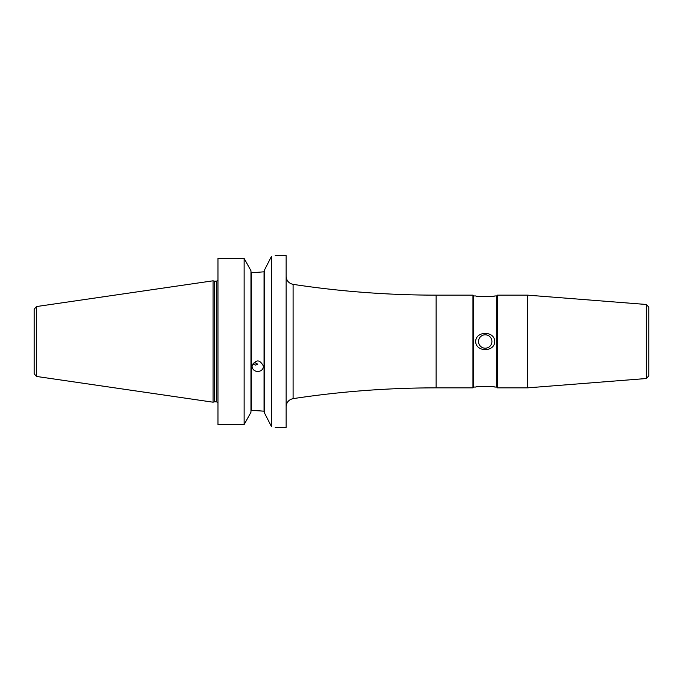 <?xml version="1.0" encoding="UTF-8"?>
<svg xmlns="http://www.w3.org/2000/svg" width="683" height="683" viewBox="0 0 683 683"><rect width="100%" height="100%" fill="white"/><g stroke="black" fill="none" stroke-linecap="round" stroke-linejoin="round"><path stroke-width="1.02" d="M475.675 341.5C475.795 330.709 494.654 330.709 494.765 341.5C494.654 352.291 475.795 352.291 475.675 341.5M491.922 341.5A6.702 6.702 0 0 0 481.865 335.695A6.702 6.702 0 0 0 481.865 347.305A6.702 6.702 0 0 0 491.922 341.5M475.675 295.952C475.795 296.789 494.654 296.789 494.765 295.952C494.654 296.789 475.795 296.789 475.675 295.952L473.763 295.952L473.763 387.048L472.952 387.859L472.952 295.141L436.13 295.141L436.13 387.859C388.183 387.867 340.501 391.461 293.092 398.641C288.789 399.623 286.467 402.321 286.143 406.726M475.675 387.048C475.795 386.211 494.654 386.211 494.765 387.048C494.654 386.211 475.795 386.211 475.675 387.048L473.763 387.048M648.85 341.5L648.85 307.205L646.34 304.481L646.34 378.519L648.85 375.795L648.85 341.5M646.34 304.481L527.566 295.141L527.566 387.859L646.34 378.519M494.765 295.952L496.678 295.952L496.678 387.048L497.497 387.859L527.566 387.859M496.678 295.952L497.497 295.141L497.497 387.859M275.232 427.404L286.143 427.404L286.143 255.596L275.232 255.596M254.008 362.127L257.773 364.201L255.562 365.098L252.522 364.073M257.773 371.518C254.298 371.228 252.394 369.46 252.053 366.216C255.869 359.19 259.685 359.19 263.501 366.216C263.16 369.46 261.256 371.228 257.773 371.518M253.273 272.645L264.048 271.808L253.273 272.645L250.96 272.073L251.506 272.645L251.506 410.355L264.048 411.192L264.594 411.84L264.048 411.192L253.273 410.355M244.138 258.447L217.962 258.447L217.962 424.553L244.138 424.553L244.138 258.447L250.96 270.733L250.96 412.267L244.138 424.553M264.594 411.84L264.048 411.192L264.048 271.808L264.594 271.16M271.416 256.492C276.495 255.314 276.495 255.314 271.416 256.492L264.594 269.836L264.594 413.164L271.416 426.508C276.495 427.686 276.495 427.686 271.416 426.508L271.416 256.492M251.506 410.355L250.96 410.927L251.506 410.355M36.481 376.444L36.481 306.556L34.15 309.254L34.15 373.746L36.481 376.444L213.053 402.193L213.053 280.807L214.155 281.106L214.155 401.894L213.053 402.193M216.596 281.165L214.582 281.165L214.582 401.835L216.596 401.835L216.596 281.165L217.928 280.098L217.962 402.91M436.13 295.141C388.183 295.133 340.501 291.539 293.092 284.359L293.092 398.641M293.092 284.359C288.789 283.377 286.467 280.679 286.143 276.274M436.13 387.859L472.952 387.859M473.763 295.952L472.952 295.141M494.765 387.048L496.678 387.048M497.497 295.141L527.566 295.141M214.582 281.165L214.155 281.106M214.582 401.835L214.155 401.894M216.596 401.835L217.928 402.902M36.481 306.556L213.053 280.807"/></g></svg>
